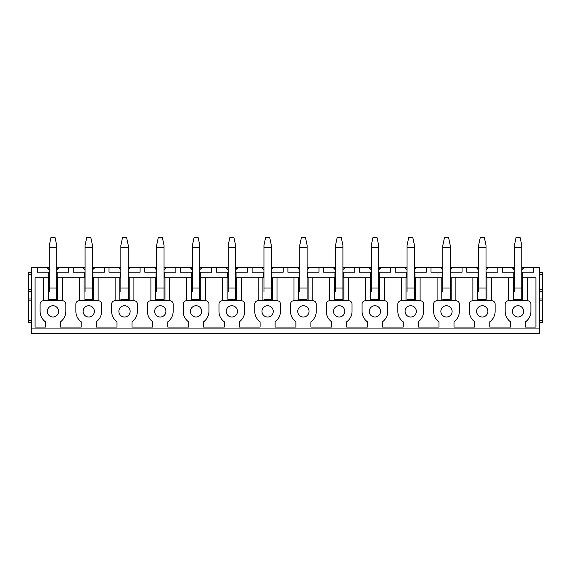 <?xml version="1.0" encoding="UTF-8"?>
<svg xmlns="http://www.w3.org/2000/svg" width="571" height="571" viewBox="0 0 571 571"><rect width="100%" height="100%" fill="white"/><g stroke="black" fill="none" stroke-linecap="round" stroke-linejoin="round"><path stroke-width="0.86" d="M514.378 269.705L511.859 267.428A7.509 7.509 0 0 0 512.087 267.735M513.479 269.119A7.509 7.509 0 0 0 514.05 269.512M521.794 269.655A7.509 7.509 0 0 0 524.214 267.428L521.794 269.655M486.021 267.428L514.378 267.428M521.794 267.428L539.631 267.428L539.631 333.621L31.369 333.621L31.369 328.925L539.631 328.925M31.369 328.925L31.369 267.428L49.299 267.428M56.722 267.428L85.079 267.428M92.495 267.428L120.852 267.428M128.268 267.428L156.625 267.428M164.041 267.428L192.398 267.428M199.821 267.428L228.179 267.428M235.595 267.428L263.952 267.428M271.368 267.428L299.725 267.428M307.141 267.428L335.498 267.428M342.921 267.428L371.278 267.428M378.694 267.428L407.052 267.428M414.467 267.428L442.825 267.428M450.241 267.428L478.598 267.428M450.241 272.21L450.712 272.21L450.712 277.756L478.598 277.756M466.771 267.428L466.771 272.21L478.034 272.21L478.034 277.756L472.874 277.756L472.874 300.76M450.712 272.21L462.075 272.21L462.075 267.428M414.467 272.21L414.939 272.21L414.939 277.756L442.825 277.756M430.991 267.428L430.991 272.21L442.261 272.21L442.261 277.756L437.1 277.756L437.1 300.76M414.939 272.21L426.301 272.21L426.301 267.428M378.694 272.21L379.165 272.21L379.165 277.756L407.052 277.756M395.218 267.428L395.218 272.21L406.488 272.21L406.488 277.756L401.32 277.756L401.32 300.76M379.165 272.21L390.521 272.21L390.521 267.428M342.921 272.21L343.385 272.21L343.385 277.756L371.278 277.756M359.445 267.428L359.445 272.21L370.715 272.21L370.715 277.756L365.547 277.756L365.547 300.76M343.385 272.21L354.748 272.21L354.748 267.428M307.141 272.21L307.612 272.21L307.612 277.756L335.498 277.756M323.671 267.428L323.671 272.21L334.934 272.21L334.934 277.756L329.774 277.756L329.774 300.76M307.612 272.21L318.975 272.21L318.975 267.428M271.368 272.21L271.839 272.21L271.839 277.756L299.725 277.756M287.891 267.428L287.891 272.21L299.161 272.21L299.161 277.756L294.001 277.756L294.001 300.76M271.839 272.21L283.202 272.21L283.202 267.428M235.595 272.21L236.066 272.21L236.066 277.756L263.952 277.756M252.118 267.428L252.118 272.21L263.388 272.21L263.388 277.756L258.22 277.756L258.22 300.76M236.066 272.21L247.421 272.21L247.421 267.428M199.821 272.21L200.285 272.21L200.285 277.756L228.179 277.756M216.345 267.428L216.345 272.21L227.615 272.21L227.615 277.756L222.447 277.756L222.447 300.76M200.285 272.21L211.648 272.21L211.648 267.428M164.041 272.21L164.512 272.21L164.512 277.756L192.398 277.756M180.572 267.428L180.572 272.21L191.835 272.21L191.835 277.756L186.674 277.756L186.674 300.76M164.512 272.21L175.875 272.21L175.875 267.428M128.268 272.21L128.739 272.21L128.739 277.756L156.625 277.756M144.791 267.428L144.791 272.21L156.061 272.21L156.061 277.756L155.59 277.756L155.59 300.76M128.739 272.21L140.102 272.21L140.102 267.428M92.495 272.21L92.966 272.21L92.966 277.756L120.852 277.756M109.018 267.428L109.018 272.21L120.288 272.21L120.288 277.756M92.966 272.21L104.322 272.21L104.322 267.428M56.722 272.21L57.186 272.21L57.186 277.756L85.079 277.756M73.245 267.428L73.245 272.21L84.515 272.21L84.515 277.756M57.186 272.21L68.549 272.21L68.549 267.428M48.271 300.76L48.271 277.756L35.074 277.756L35.074 327.047L45.452 327.047L45.452 321.808A12.862 12.862 0 0 1 40.098 311.366L40.098 304.043A3.29 3.29 0 0 1 43.389 300.76L62.539 300.76A3.29 3.29 0 0 1 65.829 304.043L65.829 311.366A12.862 12.862 0 0 1 60.476 321.808L60.476 327.047L81.225 327.047L81.225 321.808A12.862 12.862 0 0 1 75.872 311.366L75.872 304.043A3.29 3.29 0 0 1 79.162 300.76L98.312 300.76A3.29 3.29 0 0 1 101.602 304.043L101.602 311.366A12.862 12.862 0 0 1 96.249 321.808L96.249 327.047L116.998 327.047L116.998 321.808A12.862 12.862 0 0 1 111.652 311.366L111.652 304.043A3.29 3.29 0 0 1 114.935 300.76L134.092 300.76A3.29 3.29 0 0 1 137.375 304.043L137.375 311.366A12.862 12.862 0 0 1 132.022 321.808L132.022 327.047L152.778 327.047L152.778 321.808A12.862 12.862 0 0 1 147.425 311.366L147.425 304.043A3.29 3.29 0 0 1 150.708 300.76L169.865 300.76A3.29 3.29 0 0 1 173.149 304.043L173.149 311.366A12.862 12.862 0 0 1 167.803 321.808L167.803 327.047L188.551 327.047L188.551 321.808A12.862 12.862 0 0 1 183.198 311.366L183.198 304.043A3.29 3.29 0 0 1 186.489 300.76L205.639 300.76A3.29 3.29 0 0 1 208.929 304.043L208.929 311.366A12.862 12.862 0 0 1 203.576 321.808L203.576 327.047L224.324 327.047L224.324 321.808A12.862 12.862 0 0 1 218.971 311.366L218.971 304.043A3.29 3.29 0 0 1 222.262 300.76L241.412 300.76A3.29 3.29 0 0 1 244.702 304.043L244.702 311.366A12.862 12.862 0 0 1 239.349 321.808L239.349 327.047L260.098 327.047L260.098 321.808A12.862 12.862 0 0 1 254.752 311.366L254.752 304.043A3.29 3.29 0 0 1 258.035 300.76L277.192 300.76A3.29 3.29 0 0 1 280.475 304.043L280.475 311.366A12.862 12.862 0 0 1 275.122 321.808L275.122 327.047L295.878 327.047L295.878 321.808A12.862 12.862 0 0 1 290.525 311.366L290.525 304.043A3.29 3.29 0 0 1 293.808 300.76L312.965 300.76A3.29 3.29 0 0 1 316.248 304.043L316.248 311.366A12.862 12.862 0 0 1 310.902 321.808L310.902 327.047L331.651 327.047L331.651 321.808A12.862 12.862 0 0 1 326.298 311.366L326.298 304.043A3.29 3.29 0 0 1 329.588 300.76L348.738 300.76A3.29 3.29 0 0 1 352.029 304.043L352.029 311.366A12.862 12.862 0 0 1 346.676 321.808L346.676 327.047L367.424 327.047L367.424 321.808A12.862 12.862 0 0 1 362.071 311.366L362.071 304.043A3.29 3.29 0 0 1 365.361 300.76L384.511 300.76A3.29 3.29 0 0 1 387.802 304.043L387.802 311.366A12.862 12.862 0 0 1 382.449 321.808L382.449 327.047L403.197 327.047L403.197 321.808A12.862 12.862 0 0 1 397.851 311.366L397.851 304.043A3.29 3.29 0 0 1 401.135 300.76L420.292 300.76A3.29 3.29 0 0 1 423.575 304.043L423.575 311.366A12.862 12.862 0 0 1 418.222 321.808L418.222 327.047L438.978 327.047L438.978 321.808A12.862 12.862 0 0 1 433.625 311.366L433.625 304.043A3.29 3.29 0 0 1 436.908 300.76L456.065 300.76A3.29 3.29 0 0 1 459.348 304.043L459.348 311.366A12.862 12.862 0 0 1 454.002 321.808L454.002 327.047L474.751 327.047L474.751 321.808A12.862 12.862 0 0 1 469.398 311.366L469.398 304.043A3.29 3.29 0 0 1 472.688 300.76L491.838 300.76A3.29 3.29 0 0 1 495.128 304.043L495.128 311.366A12.862 12.862 0 0 1 489.775 321.808L489.775 327.047L510.524 327.047L510.524 321.808A12.862 12.862 0 0 1 505.171 311.366L505.171 304.043A3.29 3.29 0 0 1 508.461 300.76L527.611 300.76A3.29 3.29 0 0 1 530.902 304.043L530.902 311.366A12.862 12.862 0 0 1 525.548 321.808L525.548 327.047L535.926 327.047L535.926 277.756L527.426 277.756L527.426 300.76M521.794 277.756L527.426 277.756M486.021 277.756L514.378 277.756M450.241 277.756L472.874 277.756M414.467 277.756L437.1 277.756M378.694 277.756L401.32 277.756M342.921 277.756L365.547 277.756M307.141 277.756L329.774 277.756M271.368 277.756L294.001 277.756M235.595 277.756L258.22 277.756M199.821 277.756L222.447 277.756M164.041 277.756L186.674 277.756M128.268 277.756L128.739 277.756M92.495 277.756L92.966 277.756M48.271 277.756L49.299 277.756M56.722 277.756L57.186 277.756M133.899 300.76L133.899 277.756L150.901 277.756L150.901 300.76M522.729 277.756L522.729 300.76M521.794 272.21L533.621 272.21L533.621 267.428M502.544 267.428L502.544 272.21L514.378 272.21M508.647 277.756L508.647 300.76M513.343 300.76L513.343 277.756M37.472 267.428L37.472 272.21L48.735 272.21L48.735 277.756M522.265 272.21L522.265 277.756M47.329 311.366A5.631 5.631 0 0 0 52.96 317.005A5.631 5.631 0 0 0 58.599 311.366A5.631 5.631 0 0 0 52.96 305.735A5.631 5.631 0 0 0 47.329 311.366M83.102 311.366A5.631 5.631 0 0 0 88.741 317.005A5.631 5.631 0 0 0 94.372 311.366A5.631 5.631 0 0 0 88.741 305.735A5.631 5.631 0 0 0 83.102 311.366M118.882 311.366A5.631 5.631 0 0 0 124.514 317.005A5.631 5.631 0 0 0 130.145 311.366A5.631 5.631 0 0 0 124.514 305.735A5.631 5.631 0 0 0 118.882 311.366M154.655 311.366A5.631 5.631 0 0 0 160.287 317.005A5.631 5.631 0 0 0 165.918 311.366A5.631 5.631 0 0 0 160.287 305.735A5.631 5.631 0 0 0 154.655 311.366M190.429 311.366A5.631 5.631 0 0 0 196.06 317.005A5.631 5.631 0 0 0 201.699 311.366A5.631 5.631 0 0 0 196.06 305.735A5.631 5.631 0 0 0 190.429 311.366M226.202 311.366A5.631 5.631 0 0 0 231.84 317.005A5.631 5.631 0 0 0 237.472 311.366A5.631 5.631 0 0 0 231.84 305.735A5.631 5.631 0 0 0 226.202 311.366M261.982 311.366A5.631 5.631 0 0 0 267.613 317.005A5.631 5.631 0 0 0 273.245 311.366A5.631 5.631 0 0 0 267.613 305.735A5.631 5.631 0 0 0 261.982 311.366M297.755 311.366A5.631 5.631 0 0 0 303.387 317.005A5.631 5.631 0 0 0 309.018 311.366A5.631 5.631 0 0 0 303.387 305.735A5.631 5.631 0 0 0 297.755 311.366M333.528 311.366A5.631 5.631 0 0 0 339.16 317.005A5.631 5.631 0 0 0 344.798 311.366A5.631 5.631 0 0 0 339.16 305.735A5.631 5.631 0 0 0 333.528 311.366M369.301 311.366A5.631 5.631 0 0 0 374.94 317.005A5.631 5.631 0 0 0 380.572 311.366A5.631 5.631 0 0 0 374.94 305.735A5.631 5.631 0 0 0 369.301 311.366M405.082 311.366A5.631 5.631 0 0 0 410.713 317.005A5.631 5.631 0 0 0 416.345 311.366A5.631 5.631 0 0 0 410.713 305.735A5.631 5.631 0 0 0 405.082 311.366M440.855 311.366A5.631 5.631 0 0 0 446.486 317.005A5.631 5.631 0 0 0 452.118 311.366A5.631 5.631 0 0 0 446.486 305.735A5.631 5.631 0 0 0 440.855 311.366M476.628 311.366A5.631 5.631 0 0 0 482.259 317.005A5.631 5.631 0 0 0 487.898 311.366A5.631 5.631 0 0 0 482.259 305.735A5.631 5.631 0 0 0 476.628 311.366M512.401 311.366A5.631 5.631 0 0 0 518.04 317.005A5.631 5.631 0 0 0 523.671 311.366A5.631 5.631 0 0 0 518.04 305.735A5.631 5.631 0 0 0 512.401 311.366M513.814 272.21L513.814 277.756M486.021 272.21L497.848 272.21L497.848 267.428M486.485 272.21L486.485 277.756M510.524 327.047L489.775 327.047M525.548 327.047L535.926 327.047M478.598 291.888L478.598 245.416L480.311 237.379L484.308 237.379L486.021 245.416L486.021 288.034L478.598 288.034M486.021 291.888L486.021 299.304L478.598 299.304L486.021 299.304L486.021 288.034M442.825 269.705L440.312 267.428A7.509 7.509 0 0 0 440.541 267.735M441.925 269.119A7.509 7.509 0 0 0 442.496 269.512M450.241 269.655A7.509 7.509 0 0 0 452.66 267.428L450.241 269.655M455.879 277.756L455.879 300.76M451.183 277.756L451.183 300.76M442.261 272.21L442.825 272.21M441.79 300.76L441.79 277.756M438.978 327.047L418.222 327.047M407.052 291.888L407.052 245.416L408.757 237.379L412.762 237.379L414.467 245.416L414.467 288.034L407.052 288.034M414.467 291.888L414.467 299.304L407.052 299.304L414.467 299.304L414.467 288.034M371.278 269.705L368.759 267.428A7.509 7.509 0 0 0 368.994 267.735M370.379 269.119A7.509 7.509 0 0 0 370.95 269.512M378.694 269.655A7.509 7.509 0 0 0 381.114 267.428L378.694 269.655M384.326 277.756L384.326 300.76M379.629 277.756L379.629 300.76M370.715 272.21L371.278 272.21M370.244 300.76L370.244 277.756M367.424 327.047L346.676 327.047M335.498 291.888L335.498 245.416L337.211 237.379L341.208 237.379L342.921 245.416L342.921 288.034L335.498 288.034M342.921 291.888L342.921 299.304L335.498 299.304L342.921 299.304L342.921 288.034M299.725 269.705L297.213 267.428A7.509 7.509 0 0 0 297.441 267.735M298.826 269.119A7.509 7.509 0 0 0 299.404 269.512M307.141 269.655A7.509 7.509 0 0 0 309.561 267.428L307.141 269.655M312.78 277.756L312.78 300.76M308.083 277.756L308.083 300.76M299.161 272.21L299.725 272.21M298.69 300.76L298.69 277.756M295.878 327.047L275.122 327.047M263.952 291.888L263.952 245.416L265.658 237.379L269.662 237.379L271.368 245.416L271.368 288.034L263.952 288.034M271.368 291.888L271.368 299.304L263.952 299.304L271.368 299.304L271.368 288.034M228.179 269.705L225.666 267.428A7.509 7.509 0 0 0 225.895 267.735M227.279 269.119A7.509 7.509 0 0 0 227.85 269.512M235.595 269.655A7.509 7.509 0 0 0 238.014 267.428L235.595 269.655M241.226 277.756L241.226 300.76M236.53 277.756L236.53 300.76M227.615 272.21L228.179 272.21M227.144 300.76L227.144 277.756M224.324 327.047L203.576 327.047M192.398 291.888L192.398 245.416L194.111 237.379L198.108 237.379L199.821 245.416L199.821 288.034L192.398 288.034M199.821 291.888L199.821 299.304L192.398 299.304L199.821 299.304L199.821 288.034M156.625 269.705L154.113 267.428A7.509 7.509 0 0 0 154.341 267.735M155.733 269.119A7.509 7.509 0 0 0 156.304 269.512M164.041 269.655A7.509 7.509 0 0 0 166.461 267.428L164.041 269.655M169.68 277.756L169.68 300.76M164.983 277.756L164.983 300.76M156.061 272.21L156.625 272.21M152.778 327.047L132.022 327.047M120.852 291.888L120.852 245.416L122.558 237.379L126.562 237.379L128.268 245.416L128.268 288.034L120.852 288.034M128.268 291.888L128.268 299.304L120.852 299.304L128.268 299.304L128.268 288.034M85.079 269.705L82.567 267.428A7.509 7.509 0 0 0 82.795 267.735M84.18 269.119A7.509 7.509 0 0 0 84.751 269.512M92.495 269.655A7.509 7.509 0 0 0 94.914 267.428L92.495 269.655M98.126 277.756L98.126 300.76M93.43 277.756L93.43 300.76M84.515 272.21L85.079 272.21M79.348 277.756L79.348 300.76M84.044 300.76L84.044 277.756M542.45 322.451L539.631 322.451L542.45 322.451L542.45 300.853L539.631 300.853L542.45 300.853L542.45 272.681L539.631 272.681L542.45 272.681M542.45 289.583L539.631 289.583M48.735 272.21L49.299 272.21M43.574 277.756L43.574 300.76M62.353 277.756L62.353 300.76M57.657 277.756L57.657 300.76M49.299 269.705L46.786 267.428A7.509 7.509 0 0 0 47.015 267.735M48.407 269.119A7.509 7.509 0 0 0 48.978 269.512M56.722 269.655A7.509 7.509 0 0 0 59.141 267.428L56.722 269.655M49.299 291.888L49.299 245.416L51.012 237.379L55.009 237.379L56.722 245.416L56.722 288.034L49.299 288.034M56.722 291.888L56.722 299.304L49.299 299.304L56.722 299.304L56.722 288.034M28.55 272.681L31.369 272.681L28.55 272.681L28.55 289.583L31.369 289.583L28.55 289.583L28.55 322.451L31.369 322.451L28.55 322.451M31.369 300.853L28.55 300.853L31.369 300.853M85.079 291.888L85.079 245.416L86.785 237.379L90.782 237.379L92.495 245.416L92.495 288.034L85.079 288.034M92.495 291.888L92.495 299.304L85.079 299.304L92.495 299.304L92.495 288.034M120.288 272.21L120.852 272.21M119.817 300.76L119.817 277.756M129.21 277.756L129.21 300.76M115.121 277.756L115.121 300.76M130.459 267.735A7.509 7.509 0 0 0 130.688 267.428L128.268 269.655M119.753 268.955A7.509 7.509 0 0 0 120.852 269.705L118.34 267.428A7.509 7.509 0 0 0 118.568 267.735M156.625 291.888L156.625 245.416L158.331 237.379L162.335 237.379L164.041 245.416L164.041 288.034L156.625 288.034M164.041 291.888L164.041 299.304L156.625 299.304L164.041 299.304L164.041 288.034M191.835 272.21L192.398 272.21M191.371 300.76L191.371 277.756M200.756 277.756L200.756 300.76M205.453 277.756L205.453 300.76M202.006 267.735A7.509 7.509 0 0 0 202.241 267.428L199.821 269.655M191.299 268.955A7.509 7.509 0 0 0 192.398 269.705L189.886 267.428A7.509 7.509 0 0 0 190.114 267.735M228.179 291.888L228.179 245.416L229.885 237.379L233.882 237.379L235.595 245.416L235.595 288.034L228.179 288.034M235.595 291.888L235.595 299.304L228.179 299.304L235.595 299.304L235.595 288.034M263.388 272.21L263.952 272.21M262.917 300.76L262.917 277.756M272.31 277.756L272.31 300.76M276.999 277.756L276.999 300.76M273.559 267.735A7.509 7.509 0 0 0 273.787 267.428L271.368 269.655M262.853 268.955A7.509 7.509 0 0 0 263.952 269.705L261.439 267.428A7.509 7.509 0 0 0 261.668 267.735M299.725 291.888L299.725 245.416L301.431 237.379L305.435 237.379L307.141 245.416L307.141 288.034L299.725 288.034M307.141 291.888L307.141 299.304L299.725 299.304L307.141 299.304L307.141 288.034M334.934 272.21L335.498 272.21M334.47 300.76L334.47 277.756M343.856 277.756L343.856 300.76M348.553 277.756L348.553 300.76M345.105 267.735A7.509 7.509 0 0 0 345.334 267.428L342.921 269.655M334.399 268.955A7.509 7.509 0 0 0 335.498 269.705L332.986 267.428A7.509 7.509 0 0 0 333.214 267.735M371.278 291.888L371.278 245.416L372.984 237.379L376.981 237.379L378.694 245.416L378.694 288.034L371.278 288.034M378.694 291.888L378.694 299.304L371.278 299.304L378.694 299.304L378.694 288.034M406.488 272.21L407.052 272.21M406.017 300.76L406.017 277.756M415.41 277.756L415.41 300.76M420.099 277.756L420.099 300.76M416.659 267.735A7.509 7.509 0 0 0 416.887 267.428L414.467 269.655M405.952 268.955A7.509 7.509 0 0 0 407.052 269.705L404.539 267.428A7.509 7.509 0 0 0 404.768 267.735M442.825 291.888L442.825 245.416L444.531 237.379L448.535 237.379L450.241 245.416L450.241 288.034L442.825 288.034M450.241 291.888L450.241 299.304L442.825 299.304L450.241 299.304L450.241 288.034M478.034 272.21L478.598 272.21M477.57 300.76L477.57 277.756M486.956 277.756L486.956 300.76M491.652 277.756L491.652 300.76M488.205 267.735A7.509 7.509 0 0 0 488.433 267.428L486.021 269.655M477.499 268.955A7.509 7.509 0 0 0 478.598 269.705L476.086 267.428A7.509 7.509 0 0 0 476.314 267.735M514.378 291.888L514.378 245.416L516.084 237.379L520.081 237.379L521.794 245.416L521.794 288.034L514.378 288.034M521.794 291.888L521.794 299.304L514.378 299.304L521.794 299.304L521.794 288.034M542.45 274.558L539.631 274.558M542.45 291.46L539.631 291.46M542.45 298.976L539.631 298.976M542.45 320.567L539.631 320.567M31.369 274.558L28.55 274.558M31.369 289.583L28.55 289.583M31.369 291.46L28.55 291.46M31.369 298.976L28.55 298.976M31.369 320.567L28.55 320.567M49.299 247.707L56.722 247.707M85.079 247.707L92.495 247.707M120.852 247.707L128.268 247.707M156.625 247.707L164.041 247.707M192.398 247.707L199.821 247.707M228.179 247.707L235.595 247.707M263.952 247.707L271.368 247.707M299.725 247.707L307.141 247.707M335.498 247.707L342.921 247.707M371.278 247.707L378.694 247.707M407.052 247.707L414.467 247.707M442.825 247.707L450.241 247.707M478.598 247.707L486.021 247.707M514.378 247.707L521.794 247.707"/></g></svg>
